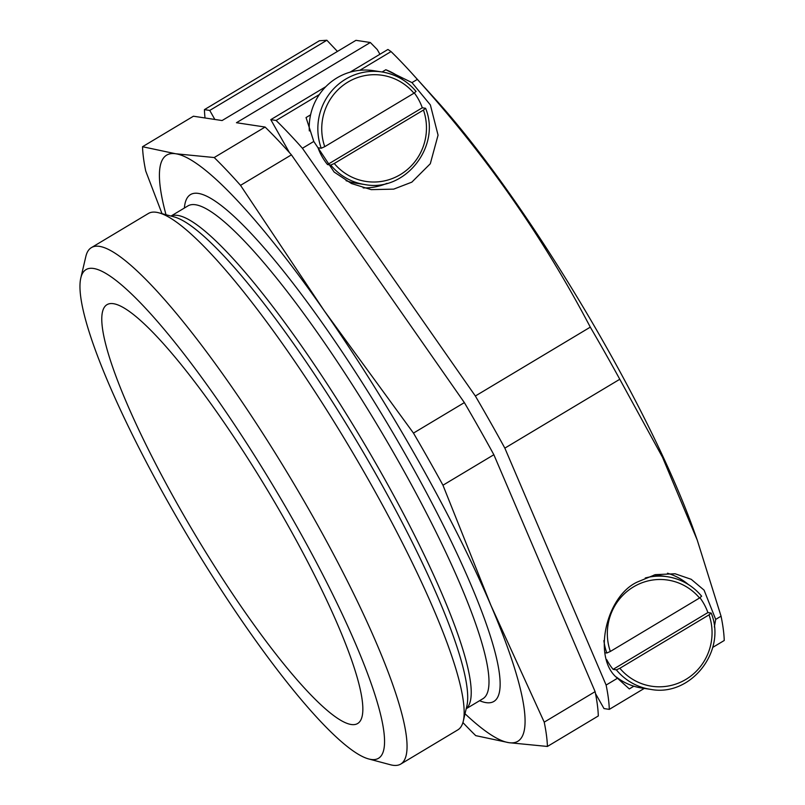 <?xml version="1.0" encoding="UTF-8"?>
<svg xmlns="http://www.w3.org/2000/svg" width="805" height="805" viewBox="0 0 805 805"><rect width="100%" height="100%" fill="white"/><g stroke="black" fill="none" stroke-linecap="round" stroke-linejoin="round"><path stroke-width="1.21" d="M169.463 504.604A284.728 49.538 -120.9 0 0 368.861 758.994A284.728 49.538 -120.9 0 0 295.173 523.582A284.728 49.538 -120.9 0 0 80.762 278.198A284.728 49.538 -120.9 0 0 169.463 504.604M368.861 758.994L390.405 764.75A301 52.375 -120.9 0 0 400.779 764.056A301 52.375 -120.9 0 0 312.511 515.894A301 52.375 -120.9 0 0 91.347 247.658A301 52.375 -120.9 0 0 85.843 256.473L80.762 278.198M400.779 764.056L457.814 729.883A301 52.375 -120.9 0 0 463.318 721.059A301 52.375 -120.9 0 0 369.545 481.712A301 52.375 -120.9 0 0 158.756 212.792A301 52.375 -120.9 0 0 148.382 213.486L91.347 247.658M370.33 42.504L236.459 122.722L265.107 127.049A378.29 65.819 59.1 0 1 291.42 154.852L464.364 402.601A378.29 65.819 59.1 0 1 493.857 454.724L595.116 691.646L544.22 722.145L490.889 605.3A341.682 59.449 -120.9 0 0 417.694 459.595A341.682 59.449 -120.9 0 0 324.294 310.841A341.682 59.449 -120.9 0 0 175.671 153.755L142.535 146.721L193.431 116.222L222.089 120.549L355.961 40.331L370.33 42.504L377.263 49.568L379.92 54.267M462.915 722.568A378.29 65.819 -120.9 0 0 475.735 735.639L508.861 742.673A341.682 59.449 -120.9 0 0 490.889 605.3L442.961 485.224A378.29 65.819 -120.9 0 0 428.481 459.202A378.29 65.819 -120.9 0 0 413.468 433.1L324.294 310.841L240.524 185.351A378.29 65.819 -120.9 0 0 214.211 157.539L175.671 153.755A341.682 59.449 -120.9 0 0 166.001 214.724M286.188 522.224A244.056 42.464 -120.9 0 0 106.874 304.743A244.056 42.464 -120.9 0 0 178.438 505.963A244.056 42.464 -120.9 0 0 357.762 723.443A244.056 42.464 -120.9 0 0 286.188 522.224M596.586 695.49L595.952 695.872M465.028 713.753A341.682 59.449 -120.9 0 0 508.861 742.673L547.41 746.456L598.306 715.957A378.29 65.819 59.1 0 0 595.116 691.646M265.107 127.049L214.211 157.539M142.535 146.721A378.29 65.819 -120.9 0 0 145.725 171.032L162.016 213.657M240.524 185.351L291.42 154.852M464.364 402.601L413.468 433.1M442.961 485.224L493.857 454.724M547.41 746.456A378.29 65.819 -120.9 0 0 544.22 722.145M334.266 163.495A53.694 52.335 98.6 0 0 400.286 174.635A53.694 52.335 98.6 0 0 423.46 110.054L334.266 163.495L330.754 165.065L327.524 164.572A56.944 55.505 -81.4 0 1 322.05 156.593A56.944 55.505 -81.4 0 1 318.005 147.748L321.235 148.241L324.747 146.671L413.941 93.219A53.694 52.335 98.6 0 0 347.921 82.09A53.694 52.335 98.6 0 0 324.747 146.671M327.524 164.572L422.303 107.779A56.944 55.505 98.6 0 0 418.258 98.945A56.944 55.505 98.6 0 0 414.364 92.967M416.064 91.438C407.008 80.681 395.617 74.181 381.892 71.947A56.944 55.505 98.6 0 1 416.014 91.438L413.941 93.219M423.46 110.054L425.533 108.273L422.303 107.779M321.235 148.241A56.944 55.505 98.6 0 1 381.892 71.947L373.268 70.639A56.944 55.505 98.6 0 0 310.589 114.833L306.041 117.56L313.789 141.449L334.115 172.029L351.463 183.54L371.256 189.638L393.685 189.135L411.828 182.151L430.293 163.747L438.061 135.16L430.373 104.932L411.979 82.613L417.352 79.393A378.29 65.819 -120.9 0 0 412.854 74.372A378.29 65.819 -120.9 0 0 391.049 51.58L359.805 70.307M346.039 180.672A56.944 55.505 98.6 0 0 356.263 183.258L364.886 184.556C404.764 192.496 441.301 146.721 425.644 108.383M619.86 668.281A53.694 52.335 98.6 0 0 685.88 679.42A53.694 52.335 98.6 0 0 709.054 614.839L619.86 668.281L616.348 669.851L613.118 669.358A56.944 55.505 -81.4 0 1 607.644 661.368A56.944 55.505 -81.4 0 1 606.698 659.627M613.118 669.358L707.897 612.565A56.944 55.505 98.6 0 0 703.852 603.73A56.944 55.505 98.6 0 0 699.958 597.753M604.927 652.734L606.829 653.016L610.341 651.456L699.535 598.004A53.694 52.335 98.6 0 0 633.515 586.875A53.694 52.335 98.6 0 0 610.341 651.456M701.658 596.223C692.602 585.466 681.211 578.966 667.486 576.732A56.944 55.505 98.6 0 1 701.608 596.223L699.535 598.004M709.054 614.839L711.127 613.058L707.897 612.565M616.449 677.075A56.944 55.505 98.6 0 0 633.857 686.202A56.944 55.505 98.6 0 0 641.857 688.044L650.48 689.342C690.358 697.281 726.895 651.507 711.238 613.169M595.509 693.588L603.992 708.571L609.294 709.376A378.29 65.819 -120.9 0 0 606.115 685.055L504.846 448.133A378.29 65.819 -120.9 0 0 475.353 396.01L302.418 148.271A378.29 65.819 -120.9 0 0 276.105 120.458L270.792 119.653L289.478 152.678M391.049 51.58L387.93 49.467L349.994 72.198M325.794 86.699L270.792 119.653M504.846 448.133L619.79 379.266L662.525 457.3L697.261 540.135L693.648 529.992A333.542 58.03 -120.9 0 0 435.867 99.79L412.854 74.372M417.352 79.393C485.948 155.415 543.596 237.998 590.296 327.142L475.353 396.01M619.79 379.266A378.29 65.819 -120.9 0 0 590.296 327.142M697.261 540.135L721.059 616.187L715.685 619.407L704.083 590.146L691.203 579.298L675.073 573.764L655.28 574.659L637.932 581.763C605.521 595.77 592.218 658.56 617.495 678.243L629.309 688.929L633.857 686.202M712.697 647.421L724.238 640.498A378.29 65.819 -120.9 0 0 721.059 616.187M609.294 709.376L644.282 688.406M319.344 94.547L276.105 120.458M714.337 627.065L715.685 619.407M617.495 678.243L606.115 685.055M302.418 148.271L313.789 141.449M411.979 82.613L385.816 69.753L382.103 71.977M645.268 577.99A56.944 55.505 98.6 0 1 667.486 576.732L658.862 575.424A56.944 55.505 98.6 0 0 654.183 574.931M667.486 573.21A61.019 59.469 -81.4 0 1 688.275 584.44M699.998 597.723A61.019 59.469 -81.4 0 1 700.451 598.437M310.589 114.833A56.944 55.505 98.6 0 0 309.331 130.923M385.816 69.753A61.019 59.469 -81.4 0 1 402.681 79.655M414.404 92.937A61.019 59.469 -81.4 0 1 414.857 93.652M387.024 183.329A61.019 59.469 -81.4 0 1 363.196 187.917M214.844 119.452L209.743 110.436L204.43 109.631L319.374 40.763L326.87 40.25L337.446 51.429M204.43 109.631A378.29 65.819 -120.9 0 0 205.023 117.973M209.743 110.436L326.87 40.25M463.318 721.059L466.89 705.784A289.559 50.383 -120.9 0 0 376.69 475.544A289.559 50.383 -120.9 0 0 173.91 216.837L158.756 212.792M466.226 708.611A287.174 49.96 -120.9 0 0 381.017 472.545A287.174 49.96 -120.9 0 0 171.103 216.092M466.206 708.732L483 698.66A287.174 49.96 -120.9 0 0 398.787 461.899A287.174 49.96 -120.9 0 0 187.786 205.989L170.992 216.062M479.599 700.702A295.304 51.379 -120.9 0 0 407.461 458.055A295.304 51.379 -120.9 0 0 184.385 208.032M330.754 165.065A56.944 55.505 98.6 0 0 364.886 184.556M603.881 640.609A56.944 55.505 98.6 0 0 606.829 653.016M616.348 669.851A56.944 55.505 98.6 0 0 650.48 689.342"/></g></svg>
